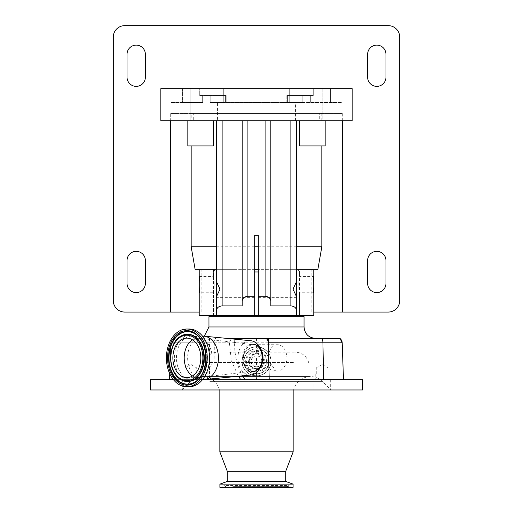 <?xml version="1.0" encoding="UTF-8"?>
<svg xmlns="http://www.w3.org/2000/svg" width="513" height="513" viewBox="0 0 513 513"><rect width="100%" height="100%" fill="white"/><g stroke="black" fill="none" stroke-linecap="round" stroke-linejoin="round"><path stroke-width="0.38" stroke-dasharray="2.56 1.92" d="M226.124 315.501L299.464 315.501L226.124 315.501M258.321 271.967L254.679 271.967M254.679 315.501L302.901 315.501L258.321 315.501L258.321 235.307L254.679 235.307L254.679 315.501L213.498 315.501L258.321 315.501M208.958 316.649L304.042 316.649M258.321 269.678L254.679 269.678M315.501 338.413L339.907 338.413A5.726 5.726 90 0 1 342.184 342.799L343.486 379.658L169.514 379.658L343.486 379.658M260.053 367.725A13.748 9.721 90 0 1 254.076 371.592A13.748 9.721 90 0 1 253.262 371.636A13.748 9.721 90 0 1 243.54 357.888A13.748 9.721 90 0 1 253.262 344.14A13.748 9.721 90 0 1 254.076 344.191A13.748 9.721 90 0 1 260.053 348.058M254.076 371.592L253.275 371.688A13.845 9.792 90 0 1 252.447 371.733A13.845 9.792 90 0 1 242.662 357.888A13.845 9.792 90 0 1 252.447 344.043A13.845 9.792 90 0 1 253.275 344.095L254.076 344.191M150.527 379.658L362.473 379.658M150.527 389.97L362.473 389.97M202.513 336.124L191.836 336.124C210.856 334.264 210.856 381.518 191.836 379.658A21.77 15.39 90 0 1 176.446 357.888A21.77 15.39 90 0 1 191.836 336.124A21.77 15.39 90 0 1 207.226 357.888A21.77 15.39 90 0 1 191.836 379.658L173.42 379.658M250.921 375.035A17.186 12.152 90 0 1 250.088 375.074A17.186 12.152 90 0 1 237.936 357.888A17.186 12.152 90 0 1 250.088 340.709A17.186 12.152 90 0 1 250.921 340.747M256.5 368.603C253.063 369.014 250.633 366.59 249.228 361.325C250.633 356.067 253.063 353.637 256.5 354.053A7.272 7.272 0 0 1 263.772 361.325A7.272 7.272 0 0 1 256.5 368.603A7.272 7.272 0 0 1 249.228 361.325A7.272 7.272 0 0 1 256.5 354.053L256.526 354.053C265.875 353.643 265.888 369.02 256.526 368.603L256.5 368.603A7.272 7.272 0 0 1 249.228 361.325A7.272 7.272 0 0 1 256.5 354.053M316.329 389.97L330.301 389.97L316.329 389.97M327.903 379.658L313.937 379.658L327.903 379.658M185.097 389.97L199.063 389.97L185.097 389.97M196.671 379.658L182.699 379.658L196.671 379.658M203.905 389.97L330.879 389.97L203.905 389.97M282.721 389.97L219.423 389.97L282.721 389.97M256.5 375.875A14.55 14.55 0 0 1 241.95 361.325A14.55 14.55 0 0 1 256.5 346.775A14.55 14.55 0 0 1 271.05 361.325A14.55 14.55 0 0 1 256.5 375.875A14.55 14.55 0 0 1 241.95 361.325A14.55 14.55 0 0 1 256.5 346.775A14.55 14.55 0 0 1 271.05 361.325A14.55 14.55 0 0 1 256.5 375.875A14.55 14.55 0 0 1 241.95 361.325A14.55 14.55 0 0 1 256.5 346.775A14.55 14.55 0 0 1 271.05 361.325A14.55 14.55 0 0 1 256.5 375.875M326.98 379.658L315.245 379.658L326.98 379.658M326.98 373.932L315.245 373.932L326.98 373.932M195.742 379.658L184.007 379.658L195.742 379.658M195.742 373.932L184.007 373.932L195.742 373.932M282.426 389.97L219.84 389.97L282.426 389.97M219.84 451.838L293.16 451.838M326.249 373.932L316.277 373.932L326.249 373.932M326.249 367.917L316.277 367.917L326.249 367.917M195.011 373.932L185.039 373.932L195.011 373.932M195.011 367.917L185.039 367.917L195.011 367.917M227.285 471.312L285.715 471.312M227.285 481.45L285.715 481.45M256.5 373.817A12.485 12.485 0 0 1 244.015 361.325A12.485 12.485 0 0 1 256.5 348.84A12.485 12.485 0 0 1 268.985 361.325A12.485 12.485 0 0 1 256.5 373.817A12.485 12.485 0 0 1 244.015 361.325A12.485 12.485 0 0 1 256.5 348.84A12.485 12.485 0 0 1 268.985 361.325A12.485 12.485 0 0 1 256.5 373.817A12.485 12.485 0 0 0 268.985 361.325A12.485 12.485 0 0 0 256.5 348.84A12.485 12.485 0 0 1 268.985 361.325A12.485 12.485 0 0 1 256.5 373.817M219.897 484.144L293.103 484.144M219.897 487.35L293.103 487.35M256.5 371.329A9.997 9.997 0 0 1 246.503 361.325A9.997 9.997 0 0 1 256.5 351.328A9.997 9.997 0 0 1 266.497 361.325A9.997 9.997 0 0 1 256.5 371.329M232.447 487.35L290.518 487.35L232.447 487.35M256.526 366.769C263.509 367.077 263.528 355.592 256.526 355.887L256.5 355.887A5.444 5.444 0 0 1 261.944 361.325A5.444 5.444 0 0 1 256.5 366.769L256.526 355.887M278.181 487.35L225.842 487.35L278.181 487.35M186.828 338.131L198.172 338.131A19.763 13.973 90 0 1 199.352 338.202A19.763 13.973 90 0 1 212.145 357.888A19.763 13.973 90 0 1 199.352 377.581A19.763 13.973 90 0 1 198.172 377.651A19.763 13.973 90 0 1 192.503 375.952M192.503 339.83A19.763 13.973 90 0 1 198.172 338.131M186.828 377.651L198.172 377.651M253.262 371.066A13.178 9.317 90 0 1 243.944 357.888A13.178 9.317 90 0 1 253.262 344.717A13.178 9.317 90 0 1 254.05 344.762A13.178 9.317 90 0 1 262.573 357.888A13.178 9.317 90 0 1 254.05 371.021A13.178 9.317 90 0 1 253.262 371.066L277.565 371.066A13.178 9.317 -90 0 0 286.876 357.888A13.178 9.317 -90 0 0 277.565 344.717L253.262 344.717M216.403 281.483L216.403 280.97L254.679 280.97L254.679 297.335L254.679 280.97M216.403 296.815L216.403 297.335L254.679 297.335M258.321 280.97L258.321 297.335L258.321 280.97L296.597 280.97L296.597 281.483L296.597 280.97M296.597 296.815L296.597 297.335L296.597 296.815M258.321 297.335L296.597 297.335M296.597 315.501L296.597 269.678L278.976 269.678L299.502 269.678L299.502 276.385L313.783 276.385M313.783 292.75L299.502 292.75C298.649 293.263 298.649 275.885 299.502 276.385C298.649 275.879 298.649 293.256 299.502 292.75L299.502 315.501M299.502 269.678L213.498 269.678L213.498 276.385C214.351 275.879 214.351 293.256 213.498 292.75L213.498 315.501M199.217 276.385L213.498 276.385C214.351 275.885 214.351 293.263 213.498 292.75L199.217 292.75M199.506 278.764L199.621 280.021M199.717 281.387L199.756 282.195M199.781 286.235L199.717 287.703M199.628 289.05L199.512 290.345M313.219 286.248L313.193 284.568M313.219 282.971L313.244 282.195M313.283 281.387L313.379 280.021M216.403 315.501L216.403 120.741L296.597 120.741L216.403 120.741M201.853 269.678L199.217 269.678L201.853 269.678L201.853 312.064L199.217 312.064M311.147 269.678L313.783 269.678L311.147 269.678L311.147 312.064L201.853 312.064M199.217 315.501L313.783 315.501M201.975 88.659L201.975 120.741L190.163 120.741L201.975 120.741L190.163 120.741L201.975 120.741L201.975 88.659L190.163 88.659L190.163 120.741L190.163 88.659L201.975 88.659M322.837 88.659L322.837 120.741L311.025 120.741L322.837 120.741L311.025 120.741L322.837 120.741L322.837 88.659L311.025 88.659L311.025 120.741L311.025 88.659L322.837 88.659M217.55 120.741L295.45 120.741L217.55 120.741L217.55 102.408L295.45 102.408L217.55 102.408M295.45 120.741L295.45 102.408M376.792 292.59A9.163 9.163 0 0 0 385.962 283.426L385.962 260.508A9.163 9.163 0 0 0 376.792 251.344A9.163 9.163 0 0 0 367.629 260.508L367.629 283.426A9.163 9.163 0 0 0 376.792 292.59M376.792 86.37A9.163 9.163 0 0 0 385.962 77.207L385.962 54.295A9.163 9.163 0 0 0 376.792 45.125A9.163 9.163 0 0 0 367.629 54.295L367.629 77.207A9.163 9.163 0 0 0 376.792 86.37M136.208 86.37A9.163 9.163 0 0 0 145.371 77.207L145.371 54.295A9.163 9.163 0 0 0 136.208 45.125A9.163 9.163 0 0 0 127.038 54.295L127.038 77.207A9.163 9.163 0 0 0 136.208 86.37M136.208 292.59A9.163 9.163 0 0 0 145.371 283.426L145.371 260.508A9.163 9.163 0 0 0 136.208 251.344A9.163 9.163 0 0 0 127.038 260.508L127.038 283.426A9.163 9.163 0 0 0 136.208 292.59M171.15 102.408L182.583 102.408L182.583 88.659L171.15 88.659L199.724 88.659L199.724 95.533L226.182 95.533L199.724 95.533L199.724 88.659L182.583 88.659L182.583 102.408L171.15 102.408L171.15 88.659M286.818 102.408L289.242 102.408L286.818 102.408L286.818 95.533L313.276 95.533L286.818 95.533L287.588 95.533L286.818 95.533L286.818 102.408L287.588 102.408L286.818 102.408M289.281 95.533L313.276 95.533L289.281 95.533L289.281 88.659L313.276 88.659L313.276 95.533L313.276 88.659L341.85 88.659L289.281 88.659L289.281 95.533M223.758 102.408L210.195 102.408L223.758 102.408L223.758 95.533L223.758 102.408M202.654 102.408L182.583 102.408L202.654 102.408L202.654 95.533L202.654 102.408M302.805 102.408L289.242 102.408L310.346 102.408L302.805 102.408L302.805 95.533L302.805 102.408M223.719 88.659L223.719 95.533L223.719 88.659L213.825 88.659L299.175 88.659L223.719 88.659M213.825 102.408L213.825 88.659L213.825 102.408L299.175 102.408L299.175 88.659L299.175 102.408L213.825 102.408M330.417 102.408L330.417 88.659L330.417 102.408L341.85 102.408L310.346 102.408L330.417 102.408M388.251 25.65A11.459 11.459 0 0 1 399.71 37.109L399.71 300.605A11.459 11.459 0 0 1 388.251 312.064L124.749 312.064A11.459 11.459 0 0 1 113.29 300.605L113.29 37.109A11.459 11.459 0 0 1 124.749 25.65L388.251 25.65M160.838 88.659L352.162 88.659M299.695 145.942L325.171 145.942M342.318 120.741L342.318 113.463L170.682 113.463L170.682 120.741M193.715 113.463L191.169 113.463L191.169 120.741L193.715 120.741L193.715 113.463L319.285 113.463L319.285 120.741L352.162 120.741M342.318 113.463L319.285 113.463M170.682 113.463L191.169 113.463M187.829 145.942L213.305 145.942M313.783 312.064L311.147 312.064M321.831 113.463L321.831 120.741L319.285 120.741M321.831 120.741L191.169 120.741M296.597 246.772L258.321 246.772M254.679 246.772L216.403 246.772M160.838 120.741L193.715 120.741M317.823 269.678L195.177 269.678M242.181 305.889L242.181 120.741M270.819 301.08L270.819 120.741M296.597 269.678L296.597 120.741M278.976 269.678L278.976 120.741M213.498 269.678L234.024 269.678L234.024 120.741M234.024 269.678L216.403 269.678M277.565 344.717A13.178 9.317 -90 0 0 268.831 362.473L267.465 362.473C266.042 367.391 268.908 370.2 276.052 370.893A13.178 9.317 -90 0 0 277.565 371.066M269.761 362.473L276.052 370.893M268.831 362.473L267.465 362.473M256.5 355.887C253.929 355.58 252.114 357.388 251.056 361.325C252.114 365.262 253.929 367.077 256.5 366.769A5.444 5.444 0 0 1 251.056 361.325A5.444 5.444 0 0 1 256.5 355.887M189.098 386.764A28.869 20.417 90 0 1 168.687 357.888A28.869 20.417 90 0 1 189.098 329.019M203.033 379.658A21.77 15.39 90 0 1 187.643 357.888A21.77 15.39 90 0 1 203.033 336.124M298.22 338.413L231.318 338.413L229.401 342.799L231.312 360.613L238.353 376.26M234.774 339.17A49.876 35.269 -90 0 0 242.643 375.843M293.385 362.473L204.341 362.473L293.385 362.473M229.029 352.162L295.347 352.162L229.029 352.162M304.042 326.961L208.958 326.961M229.401 342.799L170.803 342.799L209.528 342.799L209.528 379.658M209.522 338.413L209.528 342.799L256.526 342.799L256.526 354.053M173.093 338.413A5.726 5.726 90 0 0 170.803 342.799L169.726 373.65L170.803 342.799L173.093 338.413A5.726 5.726 90 0 0 170.816 342.799L169.739 373.676M256.5 353.297A8.028 8.028 0 0 1 264.528 361.325A8.028 8.028 0 0 1 256.5 369.354A8.028 8.028 0 0 1 248.472 361.325A8.028 8.028 0 0 1 256.5 353.297M209.83 381.589L322.497 381.589L209.83 381.589M256.5 375.779A14.454 14.454 0 0 1 242.046 361.325A14.454 14.454 0 0 1 256.5 346.878A14.454 14.454 0 0 1 270.954 361.325A14.454 14.454 0 0 1 256.5 375.779M190.618 380.864A22.976 16.243 90 0 1 174.375 357.888A22.976 16.243 90 0 1 190.618 334.918A22.976 16.243 90 0 1 206.861 357.888A22.976 16.243 90 0 1 190.618 380.864M256.5 375.728A14.402 14.402 0 0 1 242.098 361.325A14.402 14.402 0 0 1 256.5 346.929A14.402 14.402 0 0 1 270.902 361.325A14.402 14.402 0 0 1 256.5 375.728M195.094 333.925A26.246 18.558 90 0 1 195.216 334.001L194.972 333.848A26.42 18.68 90 0 1 205.912 357.888A26.42 18.68 90 0 1 194.972 381.935L195.216 381.781A26.246 18.558 90 0 1 195.094 381.858M256.5 373.964A12.639 12.639 0 0 1 243.861 361.325A12.639 12.639 0 0 1 256.5 348.693A12.639 12.639 0 0 1 269.139 361.325A12.639 12.639 0 0 1 256.5 373.964M180.461 379.389A23.707 16.762 90 0 1 170.765 357.888A23.707 16.762 90 0 1 180.461 336.393M256.5 350.507A10.818 10.818 0 0 1 267.318 361.325A10.818 10.818 0 0 1 256.5 372.149A10.818 10.818 0 0 1 245.682 361.325A10.818 10.818 0 0 1 256.5 350.507M232.767 486.33L290.063 486.33L232.767 486.33M234.563 486.401L287.524 486.401L234.563 486.401M289.242 102.408L289.242 95.533L289.242 102.408M287.588 102.408L287.588 95.533L287.588 102.408M225.412 102.408L225.412 95.533L225.412 102.408M210.195 102.408L210.195 95.533L210.195 102.408M310.346 102.408L310.346 95.533L310.346 102.408M180.339 379.306A23.534 16.64 90 0 1 170.592 357.888A23.534 16.64 90 0 1 180.339 336.47M195.216 334.001A26.246 18.558 90 0 1 206.085 357.888A26.246 18.558 90 0 1 195.216 381.781C209.637 373.579 209.637 342.203 195.216 334.001M215.511 338.413A5.726 2.815 90 0 0 214.383 342.799L213.767 378.665M256.526 368.603L256.526 379.658M256.526 338.413L256.526 342.799L342.197 342.799M213.536 315.501L213.536 271.967L214.864 269.678M330.301 379.658L330.301 389.97M199.063 379.658L199.063 389.97M182.121 389.97L190.503 381.589C193.888 378.305 197.935 376.625 202.654 376.555L310.346 376.555C315.065 376.625 319.112 378.305 322.497 381.589L330.879 389.97M219.423 389.97C216.948 381.601 211.362 377.126 202.654 376.555L310.346 376.555C301.638 377.126 296.046 381.601 293.577 389.97M328.993 373.932L328.993 379.658M197.755 373.932L197.755 379.658M316.277 373.932L316.277 367.917L322.119 364.403L327.961 367.917L327.961 373.932M185.039 373.932L185.039 367.917L190.881 364.403L196.723 367.917L196.723 373.932M180.582 379.466C167.879 372.592 167.879 343.184 180.582 336.316M222.482 487.35L222.937 486.33L224.194 485.516L288.806 485.516L290.063 486.33L290.518 487.35M225.842 487.35L225.476 486.401L224.194 485.516L288.806 485.516L287.524 486.401L287.158 487.35M226.182 102.408L226.182 95.533L226.182 102.408M341.85 102.408L341.85 88.659M254.05 344.762L199.352 338.202M254.05 371.021L199.352 377.581M184.007 373.932L184.007 379.658M315.245 373.932L315.245 379.658M182.699 379.658L182.699 389.97M313.937 379.658L313.937 389.97M204.277 336.195L197.499 338.413M298.136 269.678L299.464 271.967L299.464 315.501M308.659 362.473C306.562 356.016 302.125 352.578 295.347 352.162M204.341 362.473C206.438 356.016 210.875 352.578 217.653 352.162"/><path stroke-width="0.77" d="M254.679 271.967L258.321 271.967M208.958 316.649L208.958 326.961L304.042 326.961L304.042 316.649L208.958 316.649L210.099 315.501M254.679 315.501L258.321 315.501L258.321 235.307L254.679 235.307L254.679 315.501L199.217 315.501L199.217 292.75C199.852 293.263 199.858 275.891 199.217 276.385L199.506 278.764M254.679 269.678L258.321 269.678M298.22 338.413L315.501 338.413C308.544 337.734 304.722 333.918 304.042 326.961M260.053 348.058A13.748 9.721 90 0 1 260.053 367.725M253.275 344.095A13.845 9.792 90 0 1 262.239 357.888A13.845 9.792 90 0 1 253.275 371.688M202.513 336.124L203.033 336.124A21.77 15.39 90 0 1 204.091 336.175A21.77 15.39 90 0 1 218.423 357.888A21.77 15.39 90 0 1 204.091 379.607A21.77 15.39 90 0 1 203.033 379.658L362.473 379.658L362.473 389.97L150.527 389.97L150.527 379.658L173.42 379.658M204.091 336.175L250.921 340.747A17.186 12.152 90 0 1 262.239 357.888A17.186 12.152 90 0 1 250.921 375.035L204.091 379.607M186.828 329.019L189.098 329.019A28.869 20.417 90 0 1 209.516 357.888A28.869 20.417 90 0 1 189.098 386.764L186.828 386.764A28.869 20.417 90 0 1 166.417 357.888A28.869 20.417 90 0 1 186.828 329.019A28.869 20.417 90 0 1 207.246 357.888A28.869 20.417 90 0 1 186.828 386.764M219.84 451.838L227.285 471.312L285.715 471.312L293.16 451.838L219.84 451.838L219.84 389.97M285.715 471.312L285.715 481.45L227.285 481.45L219.897 484.144L219.897 487.35L293.103 487.35L293.103 484.144L219.897 484.144M192.503 375.952A19.763 13.973 90 0 1 184.199 357.888A19.763 13.973 90 0 1 192.503 339.83M186.828 377.651A19.763 13.973 90 0 1 172.855 357.888A19.763 13.973 90 0 1 186.828 338.131A19.763 13.973 90 0 1 200.807 357.888A19.763 13.973 90 0 1 186.828 377.651M216.403 297.335L216.403 280.97M296.597 281.483L296.597 296.815L292.994 289.146L296.597 281.483L296.597 120.741M199.621 280.021L199.717 281.387M199.756 282.195L199.781 286.235M199.717 287.703L199.628 289.05M199.512 290.345L199.217 292.75M313.379 280.021L313.783 276.385C313.148 275.879 313.142 293.256 313.783 292.75L313.219 286.248M313.193 284.568L313.219 282.971M313.244 282.195L313.283 281.387M216.403 269.678L199.217 269.678L199.217 276.385M325.171 120.741L325.171 145.942L321.831 145.942L321.831 246.772L317.823 269.678L313.783 269.678L313.783 276.385M313.783 292.75L313.783 315.501L296.597 315.501L296.597 296.815M352.162 120.741L160.838 120.741L160.838 88.659L352.162 88.659L352.162 120.741M376.792 292.59A9.163 9.163 0 0 0 385.962 283.426L385.962 260.508A9.163 9.163 0 0 0 376.792 251.344A9.163 9.163 0 0 0 367.629 260.508L367.629 283.426A9.163 9.163 0 0 0 376.792 292.59M376.792 86.37A9.163 9.163 0 0 0 385.962 77.207L385.962 54.295A9.163 9.163 0 0 0 376.792 45.125A9.163 9.163 0 0 0 367.629 54.295L367.629 77.207A9.163 9.163 0 0 0 376.792 86.37M136.208 86.37A9.163 9.163 0 0 0 145.371 77.207L145.371 54.295A9.163 9.163 0 0 0 136.208 45.125A9.163 9.163 0 0 0 127.038 54.295L127.038 77.207A9.163 9.163 0 0 0 136.208 86.37M136.208 292.59A9.163 9.163 0 0 0 145.371 283.426L145.371 260.508A9.163 9.163 0 0 0 136.208 251.344A9.163 9.163 0 0 0 127.038 260.508L127.038 283.426A9.163 9.163 0 0 0 136.208 292.59M342.318 120.741L342.318 312.064L388.251 312.064A11.459 11.459 0 0 0 399.71 300.605L399.71 37.109A11.459 11.459 0 0 0 388.251 25.65L124.749 25.65A11.459 11.459 0 0 0 113.29 37.109L113.29 300.605A11.459 11.459 0 0 0 124.749 312.064L170.682 312.064L170.682 120.741M321.831 145.942L299.695 145.942L299.695 120.741M213.305 120.741L213.305 145.942L187.829 145.942L187.829 120.741M342.318 312.064L313.783 312.064M199.217 312.064L170.682 312.064M191.169 145.942L191.169 246.772L195.177 269.678L199.217 269.678M321.831 246.772L296.597 246.772M258.321 246.772L254.679 246.772M216.403 246.772L191.169 246.772M254.679 296.277L247.907 296.277C244.451 296.578 242.546 298.181 242.181 301.08L242.181 305.889L222.129 305.889C218.673 306.197 216.768 307.794 216.403 310.692L216.403 296.815L220.006 289.159L216.403 281.483L216.403 120.741M242.181 301.08L242.181 120.741M296.597 310.692C296.232 307.794 294.327 306.197 290.871 305.889L270.819 305.889L270.819 301.08C270.454 298.181 268.549 296.578 265.093 296.277L258.321 296.277M270.819 305.889L270.819 120.741M313.783 269.678L296.597 269.678M216.403 310.692L216.403 315.501M296.597 315.501L258.321 315.501M342.197 342.799L343.486 379.658L342.197 342.799A5.726 5.726 90 0 0 339.907 338.413L342.197 342.799L268.261 342.787L269.222 379.658M238.353 376.26L240.828 379.658M339.907 338.413L265.587 338.516C267.235 338.939 268.126 340.363 268.261 342.787M268.594 355.086L268.658 342.799L268.094 338.413M265.651 338.413L263.227 338.413L265.587 338.516M230.953 338.798L231.318 338.413L263.227 338.413M234.832 338.413A49.876 35.269 -90 0 0 234.774 339.17M242.643 375.843A49.876 35.269 -90 0 0 245.105 379.658M231.318 338.413L227.035 338.413L231.318 338.413M169.514 379.658L169.739 373.676M187.232 331.475A26.42 18.68 90 0 1 194.972 333.848C209.208 341.632 209.208 374.144 194.972 381.935A26.42 18.68 90 0 1 187.232 384.308A26.42 18.68 90 0 1 168.553 357.888A26.42 18.68 90 0 1 187.232 331.475M186.828 330.622A27.266 19.282 90 0 1 206.111 357.888A27.266 19.282 90 0 1 186.828 385.154A27.266 19.282 90 0 1 167.552 357.888A27.266 19.282 90 0 1 186.828 330.622M195.094 381.858A26.246 18.558 90 0 1 187.527 384.134A26.246 18.558 90 0 1 168.969 357.888A26.246 18.558 90 0 1 187.527 331.648A26.246 18.558 90 0 1 195.094 333.925M180.461 336.393A23.707 16.762 90 0 1 180.582 336.316A23.707 16.762 90 0 1 187.527 334.187A23.707 16.762 90 0 1 204.289 357.888A23.707 16.762 90 0 1 187.527 381.595A23.707 16.762 90 0 1 180.582 379.466A23.707 16.762 90 0 1 180.461 379.389M187.232 334.361A23.534 16.64 90 0 1 203.873 357.888A23.534 16.64 90 0 1 187.232 381.422A23.534 16.64 90 0 1 180.339 379.306C167.443 372.021 167.443 343.761 180.339 336.47A23.534 16.64 90 0 1 187.232 334.361M186.828 335.207A22.687 16.038 90 0 1 202.872 357.888A22.687 16.038 90 0 1 186.828 380.575A22.687 16.038 90 0 1 170.791 357.888A22.687 16.038 90 0 1 186.828 335.207M222.129 305.889L222.129 120.741M247.907 296.277L247.907 120.741M265.093 296.277L265.093 120.741M290.871 305.889L290.871 120.741M213.767 378.665L213.754 379.658M321.792 338.413A5.726 2.879 -90 0 1 322.94 342.799L323.588 379.658M227.285 471.312L227.285 481.45M285.715 481.45L293.103 484.144M293.16 389.97L293.16 451.838M208.958 326.961L204.277 336.195M302.901 315.501L304.042 316.649"/></g></svg>
